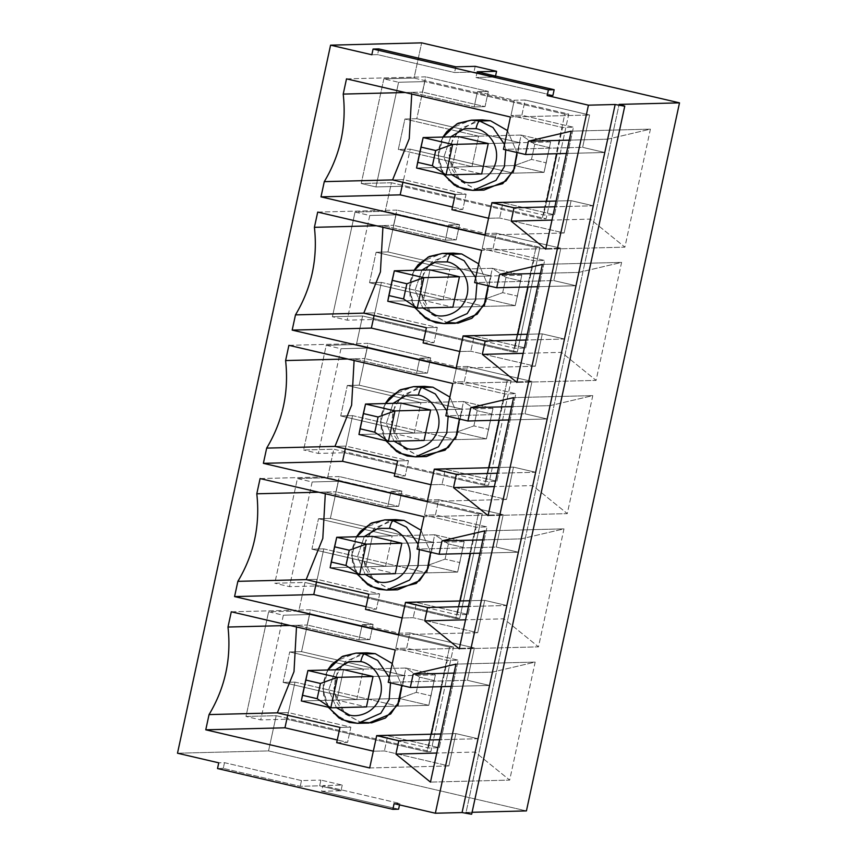 <?xml version="1.0" encoding="UTF-8"?>
<svg xmlns="http://www.w3.org/2000/svg" width="857" height="857" viewBox="0 0 857 857"><rect width="100%" height="100%" fill="white"/><g stroke="black" fill="none" stroke-linecap="round" stroke-linejoin="round"><path stroke-width="0.64" stroke-dasharray="4.29 3.21" d="M464.194 541.645L401.837 543.231L464.194 541.645L434.724 534.779L428.146 565.234L330.149 567.73L336.726 537.275L330.149 567.73L428.146 565.234L457.617 572.09L464.194 541.645L459.813 562.567L445.072 559.139L448.372 543.906L463.101 547.334L448.372 543.906L445.072 559.139L428.146 565.234L434.724 534.779L372.367 536.364L434.724 534.779L448.372 543.906L434.724 534.779L464.194 541.645L457.617 572.09L395.248 573.676L457.617 572.09L428.146 565.234L445.072 559.139L459.813 562.567L457.617 572.09L464.194 541.645M435.388 674.877L373.031 676.462L435.388 674.877L405.918 668.021L399.341 698.476L301.332 700.962L307.92 670.506L301.332 700.962L399.341 698.476L428.8 705.332L435.388 674.877L431.007 695.798L416.266 692.37L419.555 677.148L434.295 680.576L419.555 677.148L416.266 692.37L399.341 698.476L405.918 668.021L343.561 669.606L405.918 668.021L419.555 677.148L405.918 668.021L435.388 674.877L428.8 705.332L366.442 706.918L428.8 705.332L399.341 698.476L416.266 692.37L431.007 695.798L428.8 705.332L435.388 674.877M493 408.403L430.643 409.989L493 408.403L463.53 401.547L456.952 432.003L358.954 434.488L365.532 404.033L358.954 434.488L456.952 432.003L486.422 438.859L493 408.403L488.619 429.325L473.878 425.897L477.178 410.674L491.907 414.102L477.178 410.674L473.878 425.897L456.952 432.003L463.53 401.547L401.172 403.133L463.53 401.547L477.178 410.674L463.53 401.547L493 408.403L486.422 438.859L424.054 440.444L486.422 438.859L456.952 432.003L473.878 425.897L488.619 429.325L486.422 438.859L493 408.403M521.806 275.172L459.448 276.757L521.806 275.172L492.336 268.305L485.758 298.761L387.76 301.257L394.338 270.801L387.76 301.257L485.758 298.761L515.228 305.628L521.806 275.172L517.424 296.094L502.684 292.666L505.984 277.432L520.713 280.871L505.984 277.432L502.684 292.666L485.758 298.761L492.336 268.305L429.978 269.891L492.336 268.305L505.984 277.432L492.336 268.305L521.806 275.172L515.228 305.628L452.86 307.202L515.228 305.628L485.758 298.761L502.684 292.666L517.424 296.094L515.228 305.628L521.806 275.172M550.612 141.93L488.254 143.515L550.612 141.93L521.142 135.074L514.564 165.53L416.566 168.015L423.144 137.57L416.566 168.015L514.564 165.53L544.034 172.386L550.612 141.93L546.23 162.862L531.49 159.423L534.789 144.201L549.519 147.629L534.789 144.201L531.49 159.423L514.564 165.53L521.142 135.074L458.784 136.659L521.142 135.074L534.789 144.201L521.142 135.074L550.612 141.93L544.034 172.386L481.666 173.971L544.034 172.386L514.564 165.53L531.49 159.423L546.23 162.862L544.034 172.386L550.612 141.93M301.482 780.588L224.491 762.676L218.749 762.826L224.491 762.676L223.259 768.386L217.517 768.536L223.259 768.386L224.491 762.676L301.482 780.588L320.882 780.095L301.482 780.588L300.25 786.308L301.482 780.588M177.495 753.217L268.562 750.903L526.423 810.915L268.562 750.903L177.495 753.217M472.089 812.297L466.037 812.447L619.129 104.393L466.037 812.447L472.089 812.297M394.091 803.63L399.833 803.48L322.843 785.569L342.243 785.076L320.882 780.095L342.243 785.076L322.843 785.569L399.833 803.48L394.091 803.63M488.758 218.278L499.642 217.999L488.758 218.278L492.047 203.055L488.758 218.278M451.918 209.708L462.812 209.429L452.496 207.03L462.812 209.429L466.101 194.207L403.476 179.627L402.897 182.305L403.476 179.627L392.592 179.906L403.476 179.627L466.101 194.207L455.206 194.475L466.101 194.207L462.812 209.429L451.918 209.708M484.923 235.022L564.11 233.008L499.642 217.999L564.11 233.008L571.105 200.645L593.205 205.787L590.323 219.113L624.892 247.148L650.409 129.139L607.613 139.177L604.731 152.492L582.631 147.35L589.627 114.999L510.429 117.013L589.627 114.999L525.159 99.99L589.627 114.999L582.631 147.35L503.434 149.364L582.631 147.35L604.731 152.492L566.391 153.467L604.731 152.492L607.613 139.177L650.409 129.139L571.212 131.153L650.409 129.139L624.892 247.148L545.695 249.162L624.892 247.148L590.323 219.113L551.983 220.088L590.323 219.113L593.205 205.787L554.865 206.762L593.205 205.787L571.105 200.645L556.107 201.031L571.105 200.645L564.11 233.008L484.923 235.022M477.435 91.699L514.275 100.269L525.159 99.99L521.87 115.224L573.44 127.222L554.511 214.775L502.941 202.777L499.642 217.999L502.941 202.777L492.047 203.055L502.941 202.777L554.511 214.775L543.617 215.053L492.047 203.055L543.617 215.053L554.511 214.775L573.44 127.222L562.546 127.5L556.879 153.714L562.546 127.5L573.44 127.222L521.87 115.224L510.976 115.502L562.546 127.5L510.976 115.502L521.87 115.224L525.159 99.99L514.275 100.269L510.976 115.502L514.275 100.269L477.435 91.699L488.319 91.42L477.435 91.699L474.146 106.921L477.435 91.699M346.507 78.855L425.704 76.851L488.319 91.42L425.704 76.851L422.405 92.074L485.03 106.643L488.319 91.42L485.03 106.643L474.146 106.921L485.03 106.643L422.405 92.074L425.704 76.851L346.507 78.855M459.952 351.52L470.836 351.241L459.952 351.52L463.241 336.287L459.952 351.52M423.112 342.939L434.006 342.661L423.69 340.261L434.006 342.661L437.295 327.438L374.67 312.869L374.091 315.537L374.67 312.869L363.786 313.137L374.67 312.869L437.295 327.438L426.4 327.717L437.295 327.438L434.006 342.661L423.112 342.939M456.117 368.253L535.304 366.239L470.836 351.241L535.304 366.239L542.299 333.887L564.399 339.029L561.517 352.356L596.086 380.39L621.604 262.381L578.807 272.408L575.925 285.735L553.826 280.593L560.821 248.23L481.623 250.244L560.821 248.23L496.353 233.233L560.821 248.23L553.826 280.593L474.628 282.606L553.826 280.593L575.925 285.735L537.585 286.709L575.925 285.735L578.807 272.408L621.604 262.381L542.406 264.395L621.604 262.381L596.086 380.39L516.889 382.404L596.086 380.39L561.517 352.356L523.177 353.33L561.517 352.356L564.399 339.029L526.059 340.004L564.399 339.029L542.299 333.887L527.301 334.262L542.299 333.887L535.304 366.239L456.117 368.253M448.629 224.93L485.469 233.511L496.353 233.233L493.064 248.455L544.634 260.464L525.705 348.017L474.135 336.008L470.836 351.241L474.135 336.008L463.241 336.287L474.135 336.008L525.705 348.017L514.811 348.296L463.241 336.287L514.811 348.296L525.705 348.017L544.634 260.464L533.74 260.732L528.073 286.945L533.74 260.732L544.634 260.464L493.064 248.455L482.17 248.734L533.74 260.732L482.17 248.734L493.064 248.455L496.353 233.233L485.469 233.511L482.17 248.734L485.469 233.511L448.629 224.93L459.513 224.652L448.629 224.93L445.34 240.164L448.629 224.93M317.701 212.097L396.898 210.083L459.513 224.652L396.898 210.083L393.599 225.305L456.224 239.885L459.513 224.652L456.224 239.885L445.34 240.164L456.224 239.885L393.599 225.305L396.898 210.083L317.701 212.097M431.146 484.751L442.03 484.473L431.146 484.751L434.435 469.529L431.146 484.751M394.306 476.181L405.19 475.903L394.884 473.503L405.19 475.903L408.489 460.67L345.864 446.101L345.285 448.779L345.864 446.101L334.98 446.379L345.864 446.101L408.489 460.67L397.594 460.948L408.489 460.67L405.19 475.903L394.306 476.181M427.3 501.495L506.498 499.481L442.03 484.473L506.498 499.481L513.493 467.119L535.593 472.261L532.711 485.587L567.28 513.622L592.787 395.613L550.001 405.65L547.12 418.966L525.02 413.824L532.015 381.472L452.817 383.486L532.015 381.472L467.547 366.464L532.015 381.472L525.02 413.824L445.822 415.838L525.02 413.824L547.12 418.966L508.779 419.941L547.12 418.966L550.001 405.65L592.787 395.613L513.6 397.627L592.787 395.613L567.28 513.622L488.083 515.635L567.28 513.622L532.711 485.587L494.371 486.562L532.711 485.587L535.593 472.261L497.253 473.235L535.593 472.261L513.493 467.119L498.495 467.504L513.493 467.119L506.498 499.481L427.3 501.495M419.823 358.172L456.652 366.742L467.547 366.464L464.258 381.697L515.828 393.695L496.899 481.248L445.319 469.25L442.03 484.473L445.319 469.25L434.435 469.529L445.319 469.25L496.899 481.248L486.005 481.527L434.435 469.529L486.005 481.527L496.899 481.248L515.828 393.695L504.934 393.974L499.267 420.187L504.934 393.974L515.828 393.695L464.258 381.697L453.364 381.965L504.934 393.974L453.364 381.965L464.258 381.697L467.547 366.464L456.652 366.742L453.364 381.965L456.652 366.742L419.823 358.172L430.707 357.894L419.823 358.172L416.523 373.395L419.823 358.172M288.895 345.328L368.082 343.314L430.707 357.894L368.082 343.314L364.793 358.547L427.418 373.116L430.707 357.894L427.418 373.116L416.523 373.395L427.418 373.116L364.793 358.547L368.082 343.314L288.895 345.328M402.34 617.983L413.224 617.715L402.34 617.983L405.629 602.76L402.34 617.983M365.5 609.413L376.384 609.134L366.078 606.735L376.384 609.134L379.683 593.912L317.058 579.332L316.479 582.01L317.058 579.332L306.163 579.611L317.058 579.332L379.683 593.912L368.789 594.19L379.683 593.912L376.384 609.134L365.5 609.413M398.494 634.726L477.692 632.712L413.224 617.715L477.692 632.712L484.687 600.361L506.787 605.503L503.905 618.818L538.475 646.864L563.981 528.855L521.195 538.882L518.314 552.208L496.203 547.066L503.209 514.703L424.011 516.717L503.209 514.703L438.741 499.706L503.209 514.703L496.203 547.066L417.016 549.08L496.203 547.066L518.314 552.208L479.974 553.183L518.314 552.208L521.195 538.882L563.981 528.855L484.794 530.858L563.981 528.855L538.475 646.864L459.277 648.867L538.475 646.864L503.905 618.818L465.565 619.793L503.905 618.818L506.787 605.503L468.447 606.477L506.787 605.503L484.687 600.361L469.69 600.736L484.687 600.361L477.692 632.712L398.494 634.726M391.017 491.404L427.847 499.974L438.741 499.706L435.452 514.928L487.022 526.926L468.093 614.49L416.513 602.482L413.224 617.715L416.513 602.482L405.629 602.76L416.513 602.482L468.093 614.49L457.199 614.758L405.629 602.76L457.199 614.758L468.093 614.49L487.022 526.926L476.128 527.205L470.461 553.418L476.128 527.205L487.022 526.926L435.452 514.928L424.558 515.207L476.128 527.205L424.558 515.207L435.452 514.928L438.741 499.706L427.847 499.974L424.558 515.207L427.847 499.974L391.017 491.404L401.901 491.125L391.017 491.404L387.718 506.637L391.017 491.404M260.089 478.57L339.276 476.556L401.901 491.125L339.276 476.556L335.987 491.779L398.612 506.358L401.901 491.125L398.612 506.358L387.718 506.637L398.612 506.358L335.987 491.779L339.276 476.556L260.089 478.57M373.534 751.225L384.418 750.946L373.534 751.225L376.823 735.992L373.534 751.225M336.694 742.655L347.578 742.376L337.272 739.977L347.578 742.376L350.877 727.143L288.252 712.574L287.673 715.252L288.252 712.574L277.357 712.853L288.252 712.574L350.877 727.143L339.983 727.422L350.877 727.143L347.578 742.376L336.694 742.655M369.688 767.958L448.886 765.954L384.418 750.946L448.886 765.954L455.881 733.592L477.981 738.734L475.099 752.06L509.669 780.095L535.175 662.086L492.389 672.113L489.508 685.439L467.397 680.297L474.392 647.946L395.206 649.949L474.392 647.946L409.935 632.937L474.392 647.946L467.397 680.297L388.21 682.311L467.397 680.297L489.508 685.439L451.157 686.414L489.508 685.439L492.389 672.113L535.175 662.086L455.988 664.1L535.175 662.086L509.669 780.095L430.471 782.109L509.669 780.095L475.099 752.06L436.759 753.035L475.099 752.06L477.981 738.734L439.641 739.709L477.981 738.734L455.881 733.592L440.884 733.978L455.881 733.592L448.886 765.954L369.688 767.958M362.211 624.646L399.041 633.216L409.935 632.937L406.636 648.16L458.216 660.169L439.277 747.722L387.707 735.724L384.418 750.946L387.707 735.724L376.823 735.992L387.707 735.724L439.277 747.722L428.393 748L376.823 735.992L428.393 748L439.277 747.722L458.216 660.169L447.322 660.447L441.655 686.661L447.322 660.447L458.216 660.169L406.636 648.16L395.752 648.438L447.322 660.447L395.752 648.438L406.636 648.16L409.935 632.937L399.041 633.216L395.752 648.438L399.041 633.216L362.211 624.646L373.095 624.367L362.211 624.646L358.912 639.868L362.211 624.646M231.283 611.802L310.47 609.788L373.095 624.367L310.47 609.788L307.181 625.021L369.806 639.59L373.095 624.367L369.806 639.59L358.912 639.868L369.806 639.59L307.181 625.021L310.47 609.788L231.283 611.802M383.84 78.833L361.215 183.516L391.403 182.745L385.232 211.293L355.034 212.065L332.409 316.747L362.597 315.987L356.426 344.535L326.228 345.307L303.592 449.989L333.791 449.218L327.62 477.767L297.422 478.538L274.786 583.221L304.985 582.46L298.804 611.009L268.616 611.769L245.98 716.463L276.179 715.691L268.562 750.903L276.179 715.691L430.889 751.696L453.524 647.014L298.804 611.009L304.985 582.46L459.695 618.465L482.33 513.782L327.62 477.767L333.791 449.218L488.501 485.223L511.136 380.54L356.426 344.535L362.597 315.987L517.307 351.991L539.942 247.309L385.232 211.293L391.403 182.745L546.113 218.749L568.748 114.067L414.038 78.062L383.84 78.833L398.58 82.261L375.944 186.944L361.215 183.516L383.84 78.833L414.038 78.062L421.644 42.85L414.038 78.062L568.748 114.067L546.113 218.749L542.16 218.856L402.179 186.28L410.203 149.161L398.323 149.461L471.993 166.612L478.581 136.156L404.911 119.005L416.791 118.705L519.931 142.712L488.254 143.515L519.931 142.712L513.343 173.168L410.203 149.161L513.343 173.168L481.666 173.971L452.196 167.115L458.784 136.659L478.581 136.156L458.784 136.659L452.196 167.115L471.993 166.612L452.196 167.115L481.666 173.971L513.343 173.168L519.931 142.712L416.791 118.705L424.815 81.597L564.795 114.174L542.16 218.856L564.795 114.174L568.748 114.067L564.795 114.174L424.815 81.597L398.58 82.261L383.84 78.833M371.842 54.762L377.573 54.623L454.564 72.534L473.964 72.042L495.335 77.012L475.935 77.516L552.926 95.427L475.935 77.516L495.335 77.012L473.964 72.042L454.564 72.534L377.573 54.623L371.842 54.762M454.039 673.088L492.389 672.113L454.039 673.088M296.49 626.981L296.297 625.299L289.945 625.46L307.181 625.021L296.297 625.299L358.912 639.868L296.297 625.299L296.49 626.981M431.371 734.213L428.393 748L431.371 734.213M392.27 663.543L401.751 685.461L392.27 663.543M366.978 652.82L345.864 661.143L337.187 672.799L333.898 687.85L336.876 702.269L344.043 712.928L360.465 722.194L345.189 714.031L334.134 692.049L335.333 677.769L341.825 665.332L361.547 653.42M389.282 677.384L390.546 682.858L389.282 677.384M357.465 723.329L349.57 722.472L333.159 713.206L325.992 702.547L323.014 688.128L326.303 673.077L334.98 661.411L356.084 653.098M328.488 707.282L323.035 689.403L327.899 670.003M360.465 722.194L368.756 723.04M335.483 669.81L328.638 690.024L336.447 707.678L328.638 690.024L335.483 669.81M336.972 700.062L343.561 669.606L363.357 669.103L289.677 651.952L301.557 651.652L404.708 675.659L373.031 676.462L404.708 675.659L398.119 706.114L294.979 682.108L283.099 682.408L356.769 699.558L363.357 669.103L343.561 669.606L336.972 700.062L356.769 699.558L336.972 700.062L366.442 706.918L336.972 700.062M366.442 706.918L398.119 706.114L366.442 706.918M286.956 719.227L294.979 682.108L398.119 706.114L404.708 675.659L301.557 651.652L309.581 614.533L449.561 647.11L426.936 751.803L286.956 719.227L426.936 751.803L449.561 647.11L453.524 647.014L430.889 751.696L426.936 751.803L430.889 751.696L276.179 715.691L245.98 716.463L268.616 611.769L283.356 615.208L260.721 719.891L245.98 716.463L260.721 719.891L286.956 719.227L260.721 719.891L283.356 615.208L268.616 611.769L298.804 611.009L453.524 647.014L449.561 647.11L309.581 614.533L283.356 615.208L309.581 614.533L301.557 651.652L289.677 651.952L283.099 682.408L294.979 682.108L286.956 719.227M356.769 699.558L283.099 682.408L289.677 651.952L363.357 669.103L356.769 699.558M482.845 539.856L521.195 538.882L482.845 539.856M325.296 493.739L325.103 492.057L318.75 492.218L335.987 491.779L325.103 492.057L387.718 506.637L325.103 492.057L325.296 493.739M460.177 600.982L457.199 614.758L460.177 600.982M421.076 530.301L430.557 552.229L421.076 530.301M392.11 589.487L389.271 588.952L373.995 580.8L362.94 558.807L364.139 544.527L370.631 532.101L390.353 520.178M418.087 544.141L419.352 549.616L418.087 544.141M386.271 590.087L378.376 589.23L361.965 579.964L354.798 569.316L351.82 554.897L355.109 539.846L363.786 528.18L384.889 519.867M357.294 574.051L351.841 556.172L356.705 536.761M395.784 519.588L374.67 527.901L365.993 539.567L362.704 554.618L365.693 569.037L372.849 579.686L389.271 588.952L397.562 589.809M364.289 536.568L357.444 556.793L365.253 574.447L357.444 556.793L364.289 536.568M365.778 566.82L372.367 536.364L392.163 535.861L318.483 518.721L330.363 518.421L433.513 542.417L401.837 543.231L433.513 542.417L426.925 572.872L323.785 548.866L311.905 549.176L385.575 566.316L392.163 535.861L372.367 536.364L365.778 566.82L385.575 566.316L365.778 566.82L395.248 573.676L365.778 566.82M395.248 573.676L426.925 572.872L395.248 573.676M315.762 585.984L323.785 548.866L426.925 572.872L433.513 542.417L330.363 518.421L338.386 481.302L478.367 513.879L455.742 618.561L315.762 585.984L455.742 618.561L478.367 513.879L482.33 513.782L459.695 618.465L455.742 618.561L459.695 618.465L304.985 582.46L274.786 583.221L297.422 478.538L312.162 481.966L289.527 586.649L274.786 583.221L289.527 586.649L315.762 585.984L289.527 586.649L312.162 481.966L297.422 478.538L327.62 477.767L482.33 513.782L478.367 513.879L338.386 481.302L312.162 481.966L338.386 481.302L330.363 518.421L318.483 518.721L311.905 549.176L323.785 548.866L315.762 585.984M385.575 566.316L311.905 549.176L318.483 518.721L392.163 535.861L385.575 566.316M511.661 406.625L550.001 405.65L511.661 406.625M354.102 360.508L353.909 358.826L347.556 358.987L364.793 358.547L353.909 358.826L416.523 373.395L353.909 358.826L354.102 360.508M488.983 467.74L486.005 481.527L488.983 467.74M449.882 397.07L459.363 418.987L449.882 397.07M420.916 456.256L418.077 455.72L402.801 447.568L391.756 425.575L392.945 411.296L399.437 398.869L419.159 386.946M446.893 410.91L448.157 416.384L446.893 410.91M415.077 456.856L407.182 455.999L390.771 446.733L383.604 436.074L380.626 421.655L383.915 406.604L392.592 394.948L413.695 386.625M386.1 440.809L380.647 422.93L385.511 403.529M424.59 386.357L403.476 394.67L394.798 406.325L391.51 421.376L394.499 435.795L401.654 446.454L418.077 455.72L426.379 456.567M393.106 403.336L386.25 423.551L394.059 441.205L386.25 423.551L393.106 403.336M394.584 433.588L401.172 403.133L420.969 402.629L347.299 385.479L359.169 385.179L462.319 409.185L430.643 409.989L462.319 409.185L455.731 439.641L352.591 415.634L340.711 415.934L414.381 433.085L420.969 402.629L401.172 403.133L394.584 433.588L414.381 433.085L394.584 433.588L424.054 440.444L394.584 433.588M424.054 440.444L455.731 439.641L424.054 440.444M344.568 452.753L352.591 415.634L455.731 439.641L462.319 409.185L359.169 385.179L367.192 348.06L507.183 380.637L484.548 485.33L344.568 452.753L484.548 485.33L507.183 380.637L511.136 380.54L488.501 485.223L484.548 485.33L488.501 485.223L333.791 449.218L303.592 449.989L326.228 345.307L340.968 348.735L318.333 453.417L303.592 449.989L318.333 453.417L344.568 452.753L318.333 453.417L340.968 348.735L326.228 345.307L356.426 344.535L511.136 380.54L507.183 380.637L367.192 348.06L340.968 348.735L367.192 348.06L359.169 385.179L347.299 385.479L340.711 415.934L352.591 415.634L344.568 452.753M414.381 433.085L340.711 415.934L347.299 385.479L420.969 402.629L414.381 433.085M540.467 273.383L578.807 272.408L540.467 273.383M382.908 227.266L382.715 225.584L376.362 225.745L393.599 225.305L382.715 225.584L445.34 240.164L382.715 225.584L382.908 227.266M517.789 334.509L514.811 348.296L517.789 334.509M478.688 263.838L488.169 285.756L478.688 263.838M453.396 253.115L432.282 261.428L423.604 273.094L420.316 288.145L423.304 302.564L430.46 313.223L446.883 322.489L431.607 314.326L420.562 292.333L421.751 278.054L428.243 265.627L447.965 253.704M475.699 277.668L476.963 283.142L475.699 277.668M443.883 323.614L435.988 322.757L419.576 313.491L412.41 302.842L409.432 288.423L412.72 273.372L421.398 261.706L442.512 253.393M414.906 307.577L409.453 289.698L414.317 270.298M446.883 322.489L455.185 323.335M421.912 270.105L415.056 290.319L422.865 307.974L415.056 290.319L421.912 270.105M423.39 300.346L429.978 269.891L449.775 269.387L376.105 252.247L387.975 251.947L491.125 275.943L459.448 276.757L491.125 275.943L484.537 306.399L381.397 282.403L369.517 282.703L443.187 299.843L449.775 269.387L429.978 269.891L423.39 300.346L443.187 299.843L423.39 300.346L452.86 307.202L423.39 300.346M452.86 307.202L484.537 306.399L452.86 307.202M373.373 319.511L381.397 282.403L484.537 306.399L491.125 275.943L387.975 251.947L396.009 214.828L535.989 247.405L513.354 352.088L373.373 319.511L513.354 352.088L535.989 247.405L539.942 247.309L517.307 351.991L513.354 352.088L517.307 351.991L362.597 315.987L332.409 316.747L355.034 212.065L369.774 215.493L347.139 320.175L332.409 316.747L347.139 320.175L373.373 319.511L347.139 320.175L369.774 215.493L355.034 212.065L385.232 211.293L539.942 247.309L535.989 247.405L396.009 214.828L369.774 215.493L396.009 214.828L387.975 251.947L376.105 252.247L369.517 282.703L381.397 282.403L373.373 319.511M443.187 299.843L369.517 282.703L376.105 252.247L449.775 269.387L443.187 299.843M569.273 140.152L607.613 139.177L569.273 140.152M411.714 94.034L411.521 92.352L405.168 92.513L422.405 92.074L411.521 92.352L474.146 106.921L411.521 92.352L411.714 94.034M546.605 201.266L543.617 215.053L546.605 201.266M507.494 130.596L516.975 152.514L507.494 130.596M478.527 189.783L475.689 189.247L460.413 181.095L449.368 159.102L450.568 144.822L457.049 132.396L476.771 120.473M504.505 144.437L505.769 149.911L504.505 144.437M472.689 190.383L464.794 189.526L448.382 180.259L441.216 169.6L438.238 155.181L441.526 140.13L450.204 128.475L471.318 120.162M443.712 174.335L438.259 156.467L443.133 137.056M482.202 119.884L461.087 128.196L452.41 139.862L449.122 154.913L452.11 169.322L459.266 179.981L475.689 189.247L483.991 190.093M450.718 136.863L443.862 157.088L451.671 174.732L443.862 157.088L450.718 136.863M391.403 182.745L361.215 183.516L375.944 186.944L402.179 186.28L542.16 218.856L546.113 218.749L391.403 182.745M424.815 81.597L416.791 118.705L404.911 119.005L398.323 149.461L410.203 149.161L402.179 186.28L375.944 186.944L398.58 82.261L424.815 81.597M471.993 166.612L398.323 149.461L404.911 119.005L478.581 136.156L471.993 166.612M471.682 814.15L466.037 812.447M399.533 804.894L399.833 803.48L399.533 804.894M398.601 809.19L321.611 791.279L322.843 785.569L321.611 791.279L341.011 790.786L342.243 785.076L341.011 790.786L319.65 785.805L320.882 780.095L319.65 785.805L300.25 786.308L223.259 768.386L300.25 786.308L319.65 785.805L341.011 790.786L321.611 791.279L398.601 809.19M378.815 48.913L377.573 54.623L378.815 48.913M455.806 66.825L454.564 72.534L455.806 66.825M475.207 66.332L473.964 72.042L475.207 66.332M495.539 76.08L495.335 77.012L495.539 76.08M477.167 71.795L475.935 77.516L477.167 71.795M327.685 670.003L323.185 682.59L323.614 695.991L328.231 707.218M356.491 536.771L351.991 549.348L352.42 562.76L357.037 573.986M385.296 403.54L380.797 416.116L381.226 429.518L385.843 440.744M414.102 270.298L409.603 282.874L410.032 296.286L414.649 307.513M442.908 137.066L438.42 149.643L438.838 163.044L443.455 174.282"/><path stroke-width="1.29" d="M345.971 565.459L349.26 550.237L334.53 546.798L331.241 562.031L345.971 565.459L331.241 562.031L330.149 567.73L359.608 574.586L395.248 573.676L359.608 574.586L330.149 567.73L336.726 537.275L372.367 536.364L336.726 537.275L366.196 544.131L359.608 574.586L345.971 565.459L359.608 574.586L366.196 544.131L401.837 543.231L366.196 544.131L349.26 550.237L345.971 565.459M336.726 537.275L334.53 546.798L349.26 550.237L366.196 544.131L336.726 537.275M317.165 698.691L320.454 683.468L305.724 680.04L302.435 695.263L317.165 698.691L302.435 695.263L301.332 700.962L330.802 707.818L366.442 706.918L330.802 707.818L301.332 700.962L307.92 670.506L343.561 669.606L307.92 670.506L337.39 677.373L330.802 707.818L317.165 698.691L330.802 707.818L337.39 677.373L373.031 676.462L337.39 677.373L320.454 683.468L317.165 698.691M307.92 670.506L305.724 680.04L320.454 683.468L337.39 677.373L307.92 670.506M374.777 432.228L378.076 416.995L363.336 413.567L360.047 428.789L374.777 432.228L360.047 428.789L358.954 434.488L388.425 441.344L424.054 440.444L388.425 441.344L358.954 434.488L365.532 404.033L401.172 403.133L365.532 404.033L395.002 410.899L388.425 441.344L374.777 432.228L388.425 441.344L395.002 410.899L430.643 409.989L395.002 410.899L378.076 416.995L374.777 432.228M365.532 404.033L363.336 413.567L378.076 416.995L395.002 410.899L365.532 404.033M403.583 298.986L406.882 283.763L392.142 280.335L388.853 295.558L403.583 298.986L388.853 295.558L387.76 301.257L417.23 308.113L452.86 307.202L417.23 308.113L387.76 301.257L394.338 270.801L429.978 269.891L394.338 270.801L423.808 277.657L417.23 308.113L403.583 298.986L417.23 308.113L423.808 277.657L459.448 276.757L423.808 277.657L406.882 283.763L403.583 298.986M394.338 270.801L392.142 280.335L406.882 283.763L423.808 277.657L394.338 270.801M432.389 165.755L435.688 150.521L420.948 147.093L417.659 162.327L432.389 165.755L417.659 162.327L416.566 168.015L446.036 174.882L481.666 173.971L446.036 174.882L416.566 168.015L423.144 137.57L458.784 136.659L423.144 137.57L452.614 144.426L446.036 174.882L432.389 165.755L446.036 174.882L452.614 144.426L488.254 143.515L452.614 144.426L435.688 150.521L432.389 165.755M423.144 137.57L420.948 147.093L435.688 150.521L452.614 144.426L423.144 137.57M218.749 762.826L177.495 753.217L218.749 762.826L217.517 768.536L392.86 809.34L394.091 803.63L435.356 813.229L394.091 803.63L392.86 809.34L398.601 809.19L399.533 804.894L398.601 809.19L392.86 809.34L217.517 768.536L218.749 762.826M526.423 810.915L472.089 812.297L526.423 810.915L679.505 102.861L526.423 810.915M619.129 104.393L624.517 106.161L615.165 104.5L462.073 812.554L471.425 814.214L466.037 812.447L471.425 814.214L462.073 812.554L435.356 813.229L588.438 105.175L547.184 95.577L548.416 89.867L373.074 49.053L371.842 54.762L330.577 45.164L177.495 753.217L330.577 45.164L421.644 42.85L679.505 102.861L421.644 42.85L330.577 45.164L371.842 54.762L373.074 49.053L378.815 48.913L455.806 66.825L475.207 66.332L496.567 71.302L495.335 77.012L496.567 71.302L477.167 71.795L554.158 89.717L552.926 95.427L547.184 95.577L588.438 105.175L615.165 104.5L624.517 106.161L619.129 104.393L679.505 102.861L619.129 104.393L624.774 106.097L471.682 814.15M488.758 218.278L451.918 209.708L455.206 194.475L392.592 179.906L324.289 181.641C340.379 154.731 346.689 125.551 343.218 94.088L346.507 78.855L510.429 117.013L346.507 78.855L343.218 94.088C346.689 125.551 340.379 154.731 324.289 181.641L320.989 196.864L484.923 235.022L320.989 196.864L324.289 181.641L392.592 179.906L409.239 138.695L411.714 94.034L409.239 138.695L392.592 179.906L455.206 194.475L451.918 209.708L488.758 218.278M452.496 207.03L400.187 194.86L320.989 196.864L400.187 194.86L452.496 207.03M402.897 182.305L400.187 194.86L402.897 182.305M499.61 274.422L542.406 264.395L516.889 382.404L482.33 354.37L485.212 341.043L463.112 335.901L456.117 368.253L292.183 330.106L295.483 314.873C311.573 287.973 317.883 258.782 314.412 227.319L317.701 212.097L481.623 250.244L474.628 282.606L496.728 287.748L499.61 274.422L540.467 273.383L499.61 274.422L496.728 287.748L474.628 282.606L481.623 250.244L317.701 212.097L314.412 227.319C317.883 258.782 311.573 287.973 295.483 314.873L292.183 330.106L456.117 368.253L463.112 335.901L485.212 341.043L482.33 354.37L516.889 382.404L542.406 264.395L499.61 274.422M441.998 540.896L484.794 530.858L459.277 648.867L424.718 620.832L427.6 607.517L405.49 602.364L398.494 634.726L234.572 596.579L237.871 581.346C253.961 554.436 260.271 525.255 256.8 493.793L260.089 478.57L424.011 516.717L417.016 549.08L439.116 554.222L441.998 540.896L482.845 539.856L441.998 540.896L439.116 554.222L417.016 549.08L424.011 516.717L260.089 478.57L256.8 493.793C260.271 525.255 253.961 554.436 237.871 581.346L234.572 596.579L398.494 634.726L405.49 602.364L427.6 607.517L424.718 620.832L459.277 648.867L484.794 530.858L441.998 540.896M413.192 674.127L455.988 664.1L430.471 782.109L395.913 754.074L398.794 740.748L376.684 735.606L369.688 767.958L205.766 729.81L209.054 714.588C225.155 687.678 231.465 658.487 227.994 627.035L231.283 611.802L395.206 649.949L388.21 682.311L410.31 687.453L413.192 674.127L454.039 673.088L413.192 674.127L410.31 687.453L388.21 682.311L395.206 649.949L231.283 611.802L227.994 627.035C231.465 658.487 225.155 687.678 209.054 714.588L205.766 729.81L369.688 767.958L376.684 735.606L398.794 740.748L395.913 754.074L430.471 782.109L455.988 664.1L413.192 674.127M470.804 407.653L513.6 397.627L488.083 515.635L453.524 487.601L456.406 474.275L434.306 469.133L427.3 501.495L263.378 463.337L266.677 448.115C282.767 421.205 289.077 392.024 285.606 360.561L288.895 345.328L452.817 383.486L445.822 415.838L467.922 420.98L470.804 407.653L511.661 406.625L470.804 407.653L467.922 420.98L445.822 415.838L452.817 383.486L288.895 345.328L285.606 360.561C289.077 392.024 282.767 421.205 266.677 448.115L263.378 463.337L427.3 501.495L434.306 469.133L456.406 474.275L453.524 487.601L488.083 515.635L513.6 397.627L470.804 407.653M528.415 141.191L571.212 131.153L545.695 249.162L511.136 221.127L514.018 207.801L491.918 202.659L484.923 235.022L491.918 202.659L514.018 207.801L511.136 221.127L545.695 249.162L571.212 131.153L528.415 141.191L569.273 140.152L528.415 141.191L525.545 154.506L528.415 141.191M510.429 117.013L503.434 149.364L525.545 154.506L503.434 149.364L510.429 117.013M459.952 351.52L423.112 342.939L426.4 327.717L363.786 313.137L295.483 314.873L363.786 313.137L380.422 271.926L382.908 227.266L380.422 271.926L363.786 313.137L426.4 327.717L423.112 342.939L459.952 351.52M423.69 340.261L371.381 328.092L292.183 330.106L371.381 328.092L423.69 340.261M374.091 315.537L371.381 328.092L374.091 315.537M431.146 484.751L394.306 476.181L397.594 460.948L334.98 446.379L266.677 448.115L334.98 446.379L351.616 405.168L354.102 360.508L351.616 405.168L334.98 446.379L397.594 460.948L394.306 476.181L431.146 484.751M394.884 473.503L342.575 461.323L263.378 463.337L342.575 461.323L394.884 473.503M345.285 448.779L342.575 461.323L345.285 448.779M402.34 617.983L365.5 609.413L368.789 594.19L306.163 579.611L237.871 581.346L306.163 579.611L322.81 538.4L325.296 493.739L322.81 538.4L306.163 579.611L368.789 594.19L365.5 609.413L402.34 617.983M366.078 606.735L313.769 594.565L234.572 596.579L313.769 594.565L366.078 606.735M316.479 582.01L313.769 594.565L316.479 582.01M373.534 751.225L336.694 742.655L339.983 727.422L277.357 712.853L209.054 714.588L277.357 712.853L294.005 671.642L296.49 626.981L294.005 671.642L277.357 712.853L339.983 727.422L336.694 742.655L373.534 751.225M337.272 739.977L284.963 727.797L205.766 729.81L284.963 727.797L337.272 739.977M287.673 715.252L284.963 727.797L287.673 715.252M436.759 753.035L395.913 754.074L436.759 753.035M439.641 739.709L398.794 740.748L439.641 739.709M440.884 733.978L376.684 735.606L440.884 733.978M289.945 625.46L227.994 627.035L289.945 625.46M451.157 686.414L410.31 687.453L451.157 686.414M441.655 686.661L431.371 734.213L441.655 686.661M361.547 653.42L375.28 653.677L392.27 663.543L375.28 653.677L366.978 652.82L356.084 653.098L364.386 653.945L377.701 660.426L389.282 677.384L377.701 660.426L364.386 653.945L375.28 653.677L364.386 653.945L356.084 653.098L342.8 656.226L331.68 664.518L327.685 670.003M328.488 707.282L339.061 718.016L349.57 722.472L357.872 723.319L380.797 713.292L389.164 699.494L390.546 682.858L389.164 699.494L380.797 713.292L357.872 723.319L368.756 723.04L390.728 713.956L399.298 701.305L401.751 685.461L397.723 704.743L385.468 717.995L371.659 722.837L360.465 722.194M328.231 707.218L341.707 719.612L357.465 723.329M327.899 670.003L341.6 656.869L356.084 653.098M360.765 661.615L349.174 661.604L335.483 669.81L349.174 661.604L360.765 661.615C368.531 662.3 384.697 674.459 380.787 694.256C376.169 713.902 356.544 717.738 349.238 714.909C356.544 717.738 376.169 713.902 380.787 694.256C384.697 674.459 368.531 662.3 360.765 661.615C361.879 657.019 363.089 654.459 364.386 653.945C363.089 654.459 361.879 657.019 360.765 661.615M336.447 707.678L349.238 714.909L336.447 707.678M343.561 669.606L373.031 676.462L366.442 706.918L373.031 676.462L343.561 669.606M465.565 619.793L424.718 620.832L465.565 619.793M468.447 606.477L427.6 607.517L468.447 606.477M469.69 600.736L405.49 602.364L469.69 600.736M318.75 492.218L256.8 493.793L318.75 492.218M479.974 553.183L439.116 554.222L479.974 553.183M470.461 553.418L460.177 600.982L470.461 553.418M390.353 520.178L404.086 520.435L421.076 530.301L404.086 520.435L395.784 519.588L384.889 519.867L393.192 520.713L406.507 527.184L418.087 544.141L406.507 527.184L393.192 520.713L404.086 520.435L393.192 520.713L384.889 519.867L371.606 522.984L360.486 531.286L356.491 536.771M357.294 574.051L367.867 584.774L378.376 589.23L386.678 590.077L409.603 580.06L417.97 566.252L419.352 549.616L417.97 566.252L409.603 580.06L386.678 590.077L397.562 589.809L419.534 580.714L428.114 568.062L430.557 552.229L427.15 570.259L416.266 583.424L392.11 589.487M357.037 573.986L370.513 586.381L386.389 590.087M356.705 536.761L370.406 523.627L384.889 519.867M389.571 528.373L377.98 528.373L364.289 536.568L377.98 528.373L389.571 528.373C397.337 529.058 413.502 541.217 409.592 561.024C404.975 580.671 385.361 584.495 378.044 581.667C385.361 584.495 404.975 580.671 409.592 561.024C413.502 541.217 397.337 529.058 389.571 528.373C390.685 523.777 391.895 521.227 393.192 520.713C391.895 521.227 390.685 523.777 389.571 528.373M365.253 574.447L378.044 581.667L365.253 574.447M372.367 536.364L401.837 543.231L395.248 573.676L401.837 543.231L372.367 536.364M494.371 486.562L453.524 487.601L494.371 486.562M497.253 473.235L456.406 474.275L497.253 473.235M498.495 467.504L434.306 469.133L498.495 467.504M347.556 358.987L285.606 360.561L347.556 358.987M508.779 419.941L467.922 420.98L508.779 419.941M499.267 420.187L488.983 467.74L499.267 420.187M419.159 386.946L432.892 387.203L449.882 397.07L432.892 387.203L424.59 386.357L413.695 386.625L421.998 387.471L435.324 393.952L446.893 410.91L435.324 393.952L421.998 387.471L432.892 387.203L421.998 387.471L413.695 386.625L400.412 389.753L389.292 398.044L385.296 403.54M386.1 440.809L396.673 451.543L407.182 455.999L415.484 456.845L438.409 446.818L446.786 433.021L448.157 416.384L446.786 433.021L438.409 446.818L415.484 456.845L426.379 456.567L448.34 447.483L456.92 434.831L459.363 418.987L455.956 437.016L445.072 450.182L420.916 456.256M385.843 440.744L399.319 453.139L415.195 456.856M385.511 403.529L399.212 390.396L413.695 386.625M418.377 395.141L406.786 395.131L393.106 403.336L406.786 395.131L418.377 395.141C426.143 395.827 442.308 407.986 438.398 427.793C433.781 447.429 414.167 451.264 406.85 448.436C414.167 451.264 433.781 447.429 438.398 427.793C442.308 407.986 426.143 395.827 418.377 395.141C419.491 390.546 420.701 387.996 421.998 387.471C420.701 387.996 419.491 390.546 418.377 395.141M394.059 441.205L406.85 448.436L394.059 441.205M401.172 403.133L430.643 409.989L424.054 440.444L430.643 409.989L401.172 403.133M523.177 353.33L482.33 354.37L523.177 353.33M526.059 340.004L485.212 341.043L526.059 340.004M527.301 334.262L463.112 335.901L527.301 334.262M376.362 225.745L314.412 227.319L376.362 225.745M537.585 286.709L496.728 287.748L537.585 286.709M528.073 286.945L517.789 334.509L528.073 286.945M447.965 253.704L461.698 253.961L478.688 263.838L461.698 253.961L453.396 253.115L442.512 253.393L450.803 254.24L464.13 260.71L475.699 277.668L464.13 260.71L450.803 254.24L461.698 253.961L450.803 254.24L442.512 253.393L429.218 256.522L418.098 264.813L414.102 270.298M414.906 307.577L425.479 318.301L435.988 322.757L444.29 323.614L467.215 313.587L475.592 299.779L476.963 283.142L475.592 299.779L467.215 313.587L444.29 323.614L455.185 323.335L477.145 314.24L485.726 301.589L488.169 285.756L484.141 305.038L471.886 318.29L458.077 323.132L446.883 322.489M414.649 307.513L428.125 319.907L443.883 323.614M414.317 270.298L428.018 257.164L442.512 253.393M447.183 261.899L435.592 261.899L421.912 270.105L435.592 261.899L447.183 261.899C454.96 262.585 471.114 274.743 467.204 294.551C462.587 314.198 442.973 318.022 435.656 315.194C442.973 318.022 462.587 314.198 467.204 294.551C471.114 274.743 454.96 262.585 447.183 261.899C448.297 257.314 449.507 254.754 450.803 254.24C449.507 254.754 448.297 257.314 447.183 261.899M422.865 307.974L435.656 315.194L422.865 307.974M429.978 269.891L459.448 276.757L452.86 307.202L459.448 276.757L429.978 269.891M551.983 220.088L511.136 221.127L551.983 220.088M554.865 206.762L514.018 207.801L554.865 206.762M556.107 201.031L491.918 202.659L556.107 201.031M405.168 92.513L343.218 94.088L405.168 92.513M566.391 153.467L525.545 154.506L566.391 153.467M556.879 153.714L546.605 201.266L556.879 153.714M476.771 120.473L490.504 120.73L507.494 130.596L490.504 120.73L482.202 119.884L471.318 120.162L479.609 121.008L492.936 127.479L504.505 144.437L492.936 127.479L479.609 121.008L490.504 120.73L479.609 121.008L471.318 120.162L458.034 123.279L446.904 131.571L442.908 137.066M443.712 174.335L454.285 185.069L464.794 189.526L473.096 190.372L496.021 180.345L504.398 166.547L505.769 149.911L504.398 166.547L496.021 180.345L473.096 190.372L483.991 190.093L505.951 181.009L514.532 168.358L516.975 152.514L513.579 170.554L502.684 183.709L478.527 189.783M443.455 174.282L456.931 186.676L472.689 190.383M443.133 137.056L456.835 123.922L471.318 120.162M475.989 128.668L464.398 128.657L450.718 136.863L464.398 128.657L475.989 128.668C483.766 129.353 499.92 141.512 496.01 161.32C491.393 180.956 471.779 184.791 464.462 181.963C471.779 184.791 491.393 180.956 496.01 161.32C499.92 141.512 483.766 129.353 475.989 128.668C477.103 124.072 478.313 121.523 479.609 121.008C478.313 121.523 477.103 124.072 475.989 128.668M451.671 174.732L464.462 181.963L451.671 174.732M458.784 136.659L488.254 143.515L481.666 173.971L488.254 143.515L458.784 136.659M588.438 105.175L435.356 813.229L462.073 812.554L615.165 104.5L588.438 105.175M547.184 95.577L552.926 95.427L554.158 89.717L548.416 89.867L547.184 95.577M373.074 49.053L548.416 89.867L554.158 89.717L477.167 71.795L496.567 71.302L475.207 66.332L455.806 66.825L378.815 48.913L373.074 49.053"/></g></svg>
